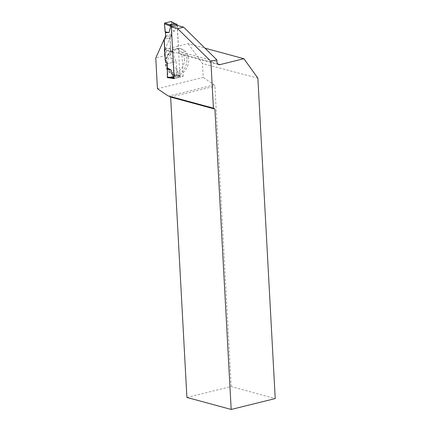 <?xml version="1.0" encoding="UTF-8"?>
<svg xmlns="http://www.w3.org/2000/svg" width="431" height="431" viewBox="0 0 431 431"><rect width="100%" height="100%" fill="white"/><g stroke="black" fill="none" stroke-linecap="round" stroke-linejoin="round"><path stroke-width="0.32" stroke-dasharray="2.15 1.62" d="M177.179 25.472L179.942 76.535A0.679 0.523 -74.8 0 1 179.441 77.327L174.814 78.469A0.679 0.523 -74.8 0 1 174.243 77.941L171.479 26.878M179.441 77.327L177.157 76.707L179.14 76.007L176.791 68.615L173.72 67.414L173.246 66.616L176.791 68.615M217.87 64.041L173.93 52.027L174.269 58.223L176.22 61.547L167.32 63.74L173.014 62.333L173.246 66.616M173.014 62.333L171.064 59.015L169.916 37.869L171.565 35.525L171.333 31.247L174.76 31.134L176.365 24.815L174.754 23.635M177.157 76.707L172.535 77.903L167.896 77.715L173.946 76.222L177.507 76.675M173.93 52.027L173.709 52.081A3.62 2.791 105.2 0 1 172.572 52.076A3.62 2.791 105.2 0 1 170.671 49.285L170.051 37.836L164.216 39.275L169.916 37.869M170.051 37.836L171.7 35.493L165.865 36.931L171.565 35.525M171.064 59.015L174.269 58.223M171.296 21.588A0.679 0.523 -74.8 0 1 171.56 22.105L176.365 24.815M174.76 31.134L171.71 30.235L171.333 31.247M171.56 22.105L171.71 30.235M173.946 76.222A0.679 0.523 105.2 0 0 174.447 75.403L179.14 76.007M174.447 75.403L173.72 67.414M168.747 77.769L167.939 77.704L167.433 68.335M177.308 25.44L178.72 51.467A3.62 2.791 -74.8 0 0 180.621 54.252A3.62 2.791 -74.8 0 0 181.758 54.263M170.671 49.285L165.552 47.895L171.63 34.227L171.7 35.493M165.552 47.895C165.025 49.199 165.181 49.996 166.021 50.298L167.034 50.271L164.249 49.517L188.153 43.617L204.984 48.175M165.795 35.665L171.63 34.227M173.709 52.081L167.034 50.271L164.588 55.771L155.774 57.943M167.492 64.564A13.415 10.344 105.2 0 0 174.544 74.908A13.415 10.344 105.2 0 0 188.035 64.661A13.415 10.344 105.2 0 0 181.559 49.01A13.415 10.344 105.2 0 0 167.492 64.564M157.439 88.7L203.222 77.408L202.473 63.524L188.153 43.617M164.249 49.517L164.588 55.771M257.873 78.151L202.473 63.524M186.903 397.457L231.199 386.526L275.226 398.583M231.199 386.526L214.934 86.162L214.18 84.88L203.222 77.408M168.031 95.871L168.995 96.027L214.18 84.88M170.638 97.094L214.934 86.162M213.965 108.208L169.27 96.21M176.22 61.547L176.974 75.473L180.896 75.781L183.186 76.4L174.146 78.631M180.896 75.781L172.271 77.909M176.974 75.473L167.939 77.704M183.186 76.4L181.979 54.204M165.633 32.654L165.865 36.931L171.565 35.525L171.506 21.841M177.136 24.707L176.074 24.422M179.942 76.535L178.881 76.249M174.814 78.469L172.529 77.849M216.955 61.822L178.72 51.467M186.941 58.902A13.415 10.344 105.2 0 0 179.889 48.558A13.415 10.344 105.2 0 0 165.822 64.111A13.415 10.344 105.2 0 0 172.874 74.455A13.415 10.344 105.2 0 0 186.941 58.902M184.403 58.95A11.605 8.949 -74.8 0 1 171.231 72.047A11.605 8.949 -74.8 0 1 170.175 52.614A11.605 8.949 -74.8 0 1 184.403 58.95M174.603 78.464L174.129 78.34M175.083 23.727L175.352 23.877M218.856 64.612L180.621 54.252M172.572 52.076L166.021 50.298M181.559 49.01L179.889 48.558C173.709 47.631 169.189 50.648 166.328 57.619C164.168 65.981 166.35 71.594 172.874 74.455L174.544 74.908"/><path stroke-width="0.65" d="M171.479 26.878L171.436 26.113A0.679 0.523 -74.8 0 1 171.937 25.327L176.565 24.184A0.679 0.523 -74.8 0 1 177.136 24.707L177.179 25.472M176.565 24.184L174.28 23.565L169.647 24.707L170.665 26.221L169.065 32.54L165.159 31.851L165.633 32.654L169.065 32.54M167.896 77.715A0.679 0.523 -74.8 0 1 167.325 77.165L167.32 63.74L165.364 60.421L164.216 39.275L165.865 36.931L164.437 23.861L165.159 31.851M167.551 68.023L171.096 70.021L173.44 77.413L172.535 77.903L174.129 78.34M174.28 23.565L176.78 24.184M171.506 21.841L170.988 21.55L164.933 23.042L164.437 23.861A0.679 0.523 105.2 0 1 164.933 23.042L170.988 21.55A0.679 0.523 -74.8 0 1 171.296 21.588L175.352 23.877M170.988 21.55L174.636 23.608M164.933 23.042L169.658 24.831M164.437 23.861L170.665 26.221M167.325 77.165L173.44 77.413M171.096 70.021L167.174 69.03M177.653 28.624L171.344 26.911L177.308 25.44L183.622 27.148L177.653 28.624L210.883 61.326L213.42 108.165L168.031 95.871L157.439 88.7L155.774 57.943L165.795 35.665M171.344 26.911L174.146 78.631L168.747 77.769M167.433 68.335L167.185 63.772L165.229 60.453L164.087 39.307L165.73 36.964L165.666 35.698M204.984 48.175L243.898 58.718L219.993 64.618A3.62 2.791 105.2 0 1 218.856 64.612A3.62 2.791 105.2 0 1 216.955 61.822L216.847 59.85L183.622 27.148M216.847 59.85L210.883 61.326M243.898 58.718L257.873 78.151L275.226 398.583L231.178 409.45L214.913 109.086L213.42 108.165M231.178 409.45L186.903 397.457L170.638 97.094L169.27 96.21M214.913 109.086L170.638 97.094M172.271 77.909L171.861 78.011M174.108 77.903L173.181 77.655M171.436 26.113L170.374 25.828M171.937 25.327L169.647 24.707M219.993 64.618L217.87 64.041M167.772 77.731L172.626 77.925"/></g></svg>
